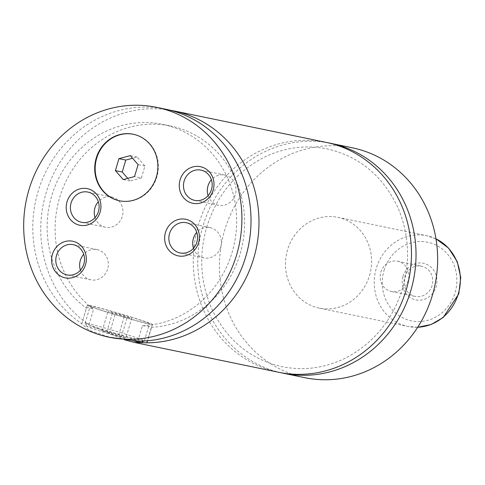 <?xml version="1.0" encoding="UTF-8"?>
<svg xmlns="http://www.w3.org/2000/svg" width="485" height="485" viewBox="0 0 485 485"><rect width="100%" height="100%" fill="white"/><g stroke="black" fill="none" stroke-linecap="round" stroke-linejoin="round"><path stroke-width="0.36" stroke-dasharray="2.42 1.82" d="M328.393 142.875A117.376 108.749 -78.3 0 0 203.003 225.919A117.376 108.749 -78.3 0 0 280.876 372.71M326.12 142.378A117.376 108.749 -78.3 0 0 198.45 224.979A117.376 108.749 -78.3 0 0 278.596 372.268M119.643 200.826A33.974 31.483 -78.3 0 0 119.874 200.875A33.974 31.483 -78.3 0 0 156.831 176.964A33.974 31.483 -78.3 0 0 133.63 134.327A33.974 31.483 -78.3 0 0 133.399 134.284M126.161 334.359A30.888 1.055 16.5 0 0 85.166 323.234A30.888 1.055 16.5 0 0 85.172 323.271A30.888 1.055 16.5 0 0 103.402 329.654A30.888 1.055 16.5 0 0 144.366 340.809A30.888 1.055 16.5 0 0 144.397 340.779A30.888 1.055 16.5 0 0 126.161 334.359M132.951 340.682A28.415 0.97 -163.5 0 1 103.608 332.207A28.415 0.97 -163.5 0 1 86.839 326.338A28.415 0.97 -163.5 0 1 124.548 336.535A28.415 0.97 -163.5 0 1 141.299 342.471M131.247 317.19A30.888 1.055 -163.5 0 1 149.483 323.61A30.888 1.055 -163.5 0 1 108.482 312.486A30.888 1.055 -163.5 0 1 90.252 306.065A30.888 1.055 -163.5 0 1 131.247 317.19M132.381 317.426A33.974 1.158 16.5 0 0 87.288 305.186A33.974 1.158 16.5 0 0 107.349 312.249A33.974 1.158 16.5 0 0 152.442 324.489A33.974 1.158 16.5 0 0 132.381 317.426M169.629 110.107A117.376 108.749 -78.3 0 0 45.96 193.454A117.376 108.749 -78.3 0 0 88.925 324.817L124.39 339.755M88.925 324.817L93.52 309.303C89.258 307.538 86.876 307.193 86.378 308.278L81.777 323.792L89.331 330.418L110.798 337.578M137.837 341.179L142.414 325.72C147.707 326.132 150.702 326.666 151.399 327.32L147.404 340.803M403.029 276.401A18.685 17.314 101.7 0 1 424.878 263.646A18.685 17.314 101.7 0 1 436.118 286.702A18.685 17.314 101.7 0 1 414.269 299.463A18.685 17.314 101.7 0 1 403.029 276.401M432.05 285.562A15.441 14.307 101.7 0 1 415.251 296.432A15.441 14.307 101.7 0 1 404.708 277.05A15.441 14.307 101.7 0 1 421.507 266.18A15.441 14.307 101.7 0 1 432.05 285.562M408.206 280.633A15.441 14.307 101.7 0 1 391.413 291.503A15.441 14.307 101.7 0 1 380.864 272.121A15.441 14.307 101.7 0 1 397.664 261.251A15.441 14.307 101.7 0 1 408.206 280.633M193.485 248.247A15.441 14.307 -78.3 0 0 203.924 257.887A15.441 14.307 -78.3 0 0 220.723 247.017A15.441 14.307 -78.3 0 0 210.175 227.641A15.441 14.307 -78.3 0 0 196.771 232.351M95.048 217.607A15.441 14.307 -78.3 0 0 105.481 227.247A15.441 14.307 -78.3 0 0 122.281 216.377A15.441 14.307 -78.3 0 0 111.738 197.001A15.441 14.307 -78.3 0 0 98.334 201.705M208.101 195.649A15.441 14.307 -78.3 0 0 218.541 205.288A15.441 14.307 -78.3 0 0 235.34 194.424A15.441 14.307 -78.3 0 0 224.791 175.043A15.441 14.307 -78.3 0 0 211.387 179.753M80.431 270.206A15.441 14.307 -78.3 0 0 90.865 279.845A15.441 14.307 -78.3 0 0 107.664 268.975A15.441 14.307 -78.3 0 0 97.121 249.599A15.441 14.307 -78.3 0 0 83.717 254.304M369.546 275.498A46.33 42.929 -78.3 0 0 337.912 217.359A46.33 42.929 -78.3 0 0 287.514 249.963A46.33 42.929 -78.3 0 0 319.154 308.102A46.33 42.929 -78.3 0 0 369.546 275.498M352.292 147.792A117.376 108.749 -78.3 0 0 224.628 230.387A117.376 108.749 -78.3 0 0 304.768 377.676M151.399 327.32A101.929 94.442 -78.3 0 0 244.137 233.049A101.929 94.442 -78.3 0 0 170.502 125.979A101.929 94.442 -78.3 0 0 63.656 186.416A101.929 94.442 -78.3 0 0 93.52 309.303M142.414 325.72A101.929 94.442 -78.3 0 0 236.116 231.945A101.929 94.442 -78.3 0 0 162.536 124.33A101.929 94.442 -78.3 0 0 55.484 185.276A101.929 94.442 -78.3 0 0 86.378 308.278M165.658 109.204A117.376 108.749 -78.3 0 0 37.994 191.805A117.376 108.749 -78.3 0 0 81.795 323.737M125.948 337.827L121.347 336.875L102.208 330.922L106.809 331.867L125.948 337.827L131.738 318.293L127.137 317.342L107.997 311.382L124.463 315.79L131.738 318.293M118.679 335.323L124.463 315.79M121.347 336.875L127.137 317.342M109.483 333.419L115.266 313.886M102.208 330.922L107.997 311.382M106.809 331.867L112.593 312.334M127.761 178.359L130.035 180.972L141.377 177.971L134.551 176.558M130.035 180.972L123.208 179.565M141.377 177.971L144.924 166.009L137.122 157.049L132.569 158.256M137.122 157.049L130.295 155.637M144.924 166.009L138.092 164.597M384.029 270.491A40.152 37.206 101.7 0 1 430.971 243.076A40.152 37.206 101.7 0 1 455.118 292.619A40.152 37.206 101.7 0 1 408.176 320.033A40.152 37.206 101.7 0 1 384.029 270.491M435.985 238.869A46.33 42.929 -78.3 0 0 426.679 235.71A46.33 42.929 -78.3 0 0 376.281 268.314A46.33 42.929 -78.3 0 0 407.915 326.453A46.33 42.929 -78.3 0 0 417.712 327.242M206.652 227.204C216.656 195.485 235.643 172.284 263.61 157.589C284.01 147.549 305.035 144.621 326.672 148.804C358.894 156.079 382.513 175.431 397.53 206.865C409.085 233.455 410.649 261.063 402.223 289.69C392.329 320.027 374.074 342.483 347.454 357.069C326.132 368.054 304.101 371.201 281.367 366.527C250.454 359.185 227.532 340.543 212.606 310.594C200.463 284.01 198.48 256.207 206.652 227.204M133.63 134.327L133.175 134.236M119.874 200.875L119.419 200.778M143.936 341.04L144.366 340.809M86.839 326.338L85.172 323.271M144.397 340.779L149.483 323.61M85.166 323.234L90.252 306.065M87.288 305.186L81.777 323.792M152.442 324.489L146.931 343.089M391.413 291.503L415.251 296.432M397.664 261.251L421.507 266.18M210.175 227.641L186.337 222.712M203.924 257.887L180.081 252.958M111.738 197.001L87.894 192.072M105.481 227.247L81.644 222.318M224.791 175.043L200.954 170.114M218.541 205.288L194.697 200.36M97.121 249.599L73.277 244.67M90.865 279.845L67.027 274.916M417.694 327.272L407.915 326.453L319.154 308.102M337.912 217.359L426.679 235.71L435.979 238.838M170.502 125.979L162.536 124.33"/><path stroke-width="0.73" d="M280.876 372.71A117.376 108.749 -78.3 0 0 283.149 373.207A117.376 108.749 -78.3 0 0 410.819 290.606A117.376 108.749 -78.3 0 0 330.673 143.317A117.376 108.749 -78.3 0 0 328.393 142.875M124.39 339.755L134.575 342.489L278.596 372.268A117.376 108.749 -78.3 0 0 408.855 279.336A117.376 108.749 -78.3 0 0 326.12 142.378L173.624 110.853A117.376 108.749 -78.3 0 0 169.629 110.107M156.376 176.867A33.974 31.483 -78.3 0 0 133.175 134.236A33.974 31.483 -78.3 0 0 96.218 158.146A33.974 31.483 -78.3 0 0 119.419 200.778A33.974 31.483 -78.3 0 0 156.376 176.867M133.399 134.284A33.974 31.483 -78.3 0 0 96.673 158.237A33.974 31.483 -78.3 0 0 119.643 200.826M143.936 341.04L141.299 342.471A28.415 0.97 -163.5 0 1 132.951 340.682M109.034 337.208L137.837 341.179A117.376 108.749 -78.3 0 0 250.114 235.613A117.376 108.749 -78.3 0 0 165.658 109.204L156.558 107.324A117.376 108.749 -78.3 0 0 28.888 189.926A117.376 108.749 -78.3 0 0 109.034 337.208A117.376 108.749 -78.3 0 0 236.698 254.613A117.376 108.749 -78.3 0 0 156.558 107.324M147.404 340.803L146.803 342.828A117.376 108.749 -78.3 0 0 258.147 236.722A117.376 108.749 -78.3 0 0 173.624 110.853M134.575 342.489L146.803 342.828M198.553 242.736A18.685 17.314 -78.3 0 0 187.319 219.681A18.685 17.314 -78.3 0 0 165.47 232.436A18.685 17.314 -78.3 0 0 176.71 255.498A18.685 17.314 -78.3 0 0 198.553 242.736M169.538 233.582A15.441 14.307 -78.3 0 0 180.081 252.958A15.441 14.307 -78.3 0 0 196.88 242.094A15.441 14.307 -78.3 0 0 186.337 222.712A15.441 14.307 -78.3 0 0 169.538 233.582M196.771 232.351A15.441 14.307 -78.3 0 0 193.376 238.511A15.441 14.307 -78.3 0 0 193.485 248.247M100.116 212.097A18.685 17.314 -78.3 0 0 88.876 189.041A18.685 17.314 -78.3 0 0 67.033 201.796A18.685 17.314 -78.3 0 0 78.273 224.852A18.685 17.314 -78.3 0 0 100.116 212.097M71.095 202.936A15.441 14.307 -78.3 0 0 81.644 222.318A15.441 14.307 -78.3 0 0 98.443 211.448A15.441 14.307 -78.3 0 0 87.894 192.072A15.441 14.307 -78.3 0 0 71.095 202.936M98.334 201.705A15.441 14.307 -78.3 0 0 94.939 207.865A15.441 14.307 -78.3 0 0 95.048 217.607M213.176 190.138A18.685 17.314 -78.3 0 0 201.936 167.083A18.685 17.314 -78.3 0 0 180.087 179.838A18.685 17.314 -78.3 0 0 191.326 202.9A18.685 17.314 -78.3 0 0 213.176 190.138M184.154 180.984A15.441 14.307 -78.3 0 0 194.697 200.36A15.441 14.307 -78.3 0 0 211.496 189.496A15.441 14.307 -78.3 0 0 200.954 170.114A15.441 14.307 -78.3 0 0 184.154 180.984M211.387 179.753A15.441 14.307 -78.3 0 0 207.992 185.913A15.441 14.307 -78.3 0 0 208.101 195.649M85.499 264.695A18.685 17.314 -78.3 0 0 74.26 241.639A18.685 17.314 -78.3 0 0 52.416 254.395A18.685 17.314 -78.3 0 0 63.65 277.45A18.685 17.314 -78.3 0 0 85.499 264.695M56.478 255.534A15.441 14.307 -78.3 0 0 67.027 274.916A15.441 14.307 -78.3 0 0 83.826 264.046A15.441 14.307 -78.3 0 0 73.277 244.67A15.441 14.307 -78.3 0 0 56.478 255.534M83.717 254.304A15.441 14.307 -78.3 0 0 80.322 260.463A15.441 14.307 -78.3 0 0 80.431 270.206M283.149 373.207L304.768 377.676A117.376 108.749 -78.3 0 0 432.438 295.074A117.376 108.749 -78.3 0 0 352.292 147.792L330.673 143.317M123.208 179.565L134.551 176.558L138.092 164.597L130.295 155.637L118.952 158.643L115.412 170.605L123.208 179.565M132.569 158.256L125.779 160.05L122.238 172.017L127.761 178.359M122.238 172.017L115.412 170.605M125.779 160.05L118.952 158.643M417.712 327.242A46.33 42.929 -78.3 0 0 458.313 293.849A46.33 42.929 -78.3 0 0 435.985 238.869M435.979 238.838L448.619 248.144L457.234 261.633L460.75 277.553L458.768 293.904L443.205 317.487L431.147 324.501L417.694 327.272"/></g></svg>
